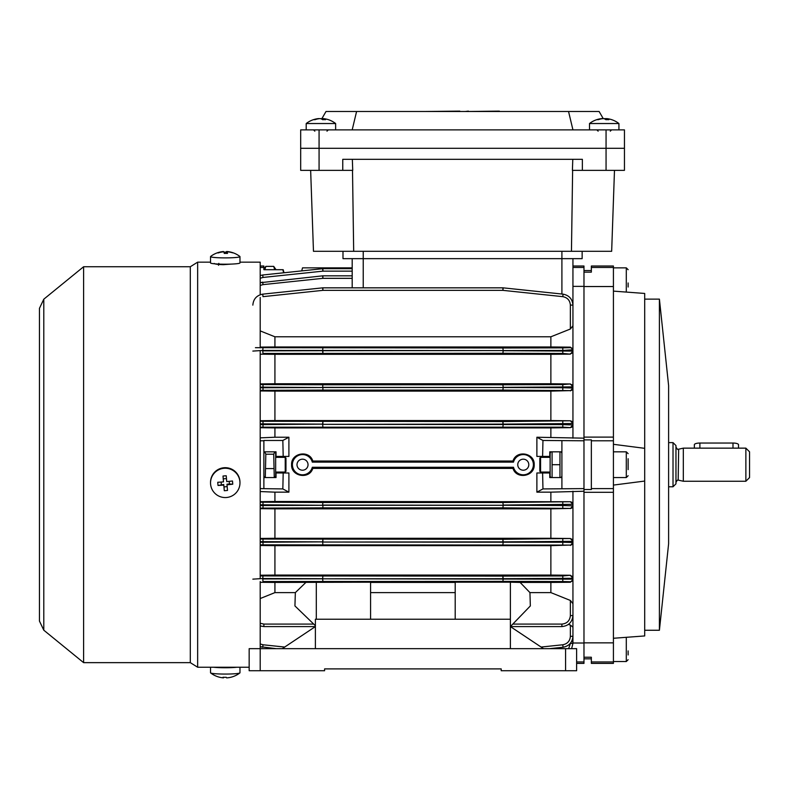 <?xml version="1.0" encoding="UTF-8"?>
<svg xmlns="http://www.w3.org/2000/svg" width="789" height="789" viewBox="0 0 789 789"><rect width="100%" height="100%" fill="white"/><g stroke="black" fill="none" stroke-linecap="round" stroke-linejoin="round"><path stroke-width="1.18" d="M302.522 459.178A5.523 5.523 0 0 0 296.999 464.701A5.523 5.523 0 0 0 302.522 470.214A5.523 5.523 0 0 0 308.035 464.701A5.523 5.523 0 0 0 302.522 459.178M523.275 459.178A5.523 5.523 0 0 0 517.752 464.701A5.523 5.523 0 0 0 523.275 470.214A5.523 5.523 0 0 0 528.798 464.701A5.523 5.523 0 0 0 523.275 459.178M292.403 464.701A10.119 10.119 0 0 0 312.306 467.275L312.799 468.38C309.446 479.781 290.914 476.517 291.595 464.701C290.914 452.856 309.466 449.641 312.799 461.023L312.306 462.117A10.119 10.119 0 0 0 292.403 464.701M549.765 472.059L549.765 472.976L542.605 472.976L542.96 488.924L583.978 488.608L583.978 489.515L591.346 489.515L591.346 440.785L613.418 440.785L613.418 437.106L583.978 437.106L583.978 286.535L583.978 488.608M312.799 468.38L512.988 468.38C516.322 479.751 534.883 476.536 534.192 464.701C534.883 452.886 516.351 449.622 512.988 461.023L312.799 461.023M276.032 472.059L276.032 472.976L283.192 472.976L282.837 488.924L260.202 488.608M260.202 575.931L502.899 576.118L502.899 578.692L322.888 578.81L572.942 579.146L572.942 578.307L503.175 578.692L502.899 576.118L562.794 575.95L570.368 575.26L572.942 578.307L572.942 541.353L503.175 541.875L502.899 539.301L570.368 538.502L572.942 541.353L572.942 504.319L503.175 505.059L502.899 502.494L570.368 501.735L274.927 501.488L274.927 492.158L288.902 492.158L288.902 472.976L283.192 472.976M550.87 501.488L550.87 492.158L536.885 492.158L542.96 488.924M542.605 472.976L536.885 472.976L536.885 492.158M276.032 457.344L276.032 456.417L288.902 456.417L288.902 437.234L282.837 440.469L263.881 440.469L263.881 488.608M455.204 592.608L370.583 592.608M455.204 582.43L370.583 582.43M315.393 625.707L294.928 605.932L295.352 592.608L274.927 592.608L274.927 582.43L370.583 582.203L370.583 619.227M295.352 592.608L305.885 582.43M274.927 592.608L260.202 598.545M282.284 648.657L315.393 626.584L263.881 626.584L260.202 625.953L263.881 626.584L263.881 624.089L313.726 624.089M583.978 286.377L572.942 286.377M572.942 267.461L583.978 267.461L583.978 272.156L583.978 270.558L591.346 270.558M583.978 440.785L542.96 440.469L536.885 437.234L583.978 438.161M583.978 491.241L550.87 492.158M542.96 440.469L542.605 456.417L549.765 456.417L549.765 451.821L561.906 451.821M542.605 456.417L536.885 456.417L536.885 437.234M561.906 477.572L549.765 477.572L549.765 472.976M576.621 661.932L583.978 661.932L583.978 663.381L576.621 663.381M591.346 658.835L583.978 658.835L583.978 657.237L583.978 661.932M572.41 639.652L572.942 643.42L572.942 640.569L572.942 643.015L583.978 643.015M572.942 349.783L563.06 350.444L503.175 350.582L502.899 348.008L562.794 347.87L570.368 347.673L570.368 347.14L572.942 349.783L572.942 325.778L570.368 329.013L570.368 305.067C569.954 300.362 567.429 297.561 562.794 296.654L502.899 290.352L503.175 287.847L563.06 294.149C569.106 295.333 572.4 298.992 572.942 305.126L572.942 325.778M572.942 438.161L572.942 423.545L503.175 424.127L502.899 421.553L570.368 420.784L572.942 423.545L572.942 386.886L503.175 387.35L502.899 384.776L562.794 384.578L570.368 383.957L572.942 386.886L572.942 351.085L570.368 354.133L562.794 353.442L502.899 353.285L263.003 353.442L262.727 350.868L322.622 350.711L322.888 353.285L322.888 350.711L502.899 350.582L262.727 350.444L252.845 351.085M550.87 437.234L550.87 427.904L570.368 427.658L562.794 427.174L260.202 427.204M260.202 421.267L502.899 421.553L502.899 424.127L322.888 424.334L563.06 424.6L572.942 424.955L570.368 427.658M613.418 661.932L613.418 642.857L583.978 642.857L583.978 492.297L583.978 657.237L591.346 657.237L591.346 663.381L613.418 663.381L613.418 661.932L591.346 661.932M570.368 501.735L572.942 504.319L572.942 491.241M512.811 624.089L561.906 624.089C567.015 623.557 569.836 620.736 570.368 615.627L570.368 600.449L572.942 603.693L572.942 579.609L570.368 582.262L570.368 581.72L562.794 581.532L502.899 581.385L263.003 581.532L262.727 578.958L322.622 578.81L322.888 581.385L322.622 578.692L262.727 578.524L252.845 579.146M541.096 647.049L562.794 644.771C567.429 643.863 569.954 641.053 570.368 636.348L570.368 625.056L572.942 627.186L572.942 615.548C572.242 622.205 568.563 625.884 561.906 626.584L510.394 626.584L543.513 648.657M572.942 640.195L572.942 628.005M260.202 266.021L263.881 266.021L263.881 267.461L260.202 267.461M283.646 272.797L282.837 269.7L263.881 269.7L263.881 267.461M263.881 440.785L260.202 440.785M549.765 456.417L549.765 457.344M550.87 427.904L274.927 427.904L274.927 437.234L260.202 437.856M288.902 437.234L274.927 437.234M260.202 491.547L274.927 492.158M274.927 501.488L260.202 501.676M260.202 427.717L274.927 427.904M570.368 347.14L550.87 346.963L550.87 336.795L570.368 329.013M550.87 336.795L274.927 336.795L274.927 346.963L260.202 347.091M550.87 346.963L274.927 346.963M260.202 330.897L274.927 336.795M570.368 420.784L550.87 420.547L550.87 391.107L570.368 390.614L502.899 390.091L503.175 387.517L563.06 387.744L572.942 388.04L570.368 390.9M550.87 420.547L274.927 420.547L274.927 391.107L550.87 391.107M274.927 420.547L260.202 420.724M260.202 390.949L274.927 391.107M570.368 538.502L550.87 538.285L550.87 508.846L570.368 508.422L502.899 507.84L503.175 505.266L563.06 505.522L572.942 505.848L570.368 508.609M550.87 508.846L274.927 508.846L274.927 538.285L260.202 538.443M550.87 538.285L274.927 538.285M260.202 508.668L274.927 508.846M570.368 383.957L550.87 383.75L550.87 354.32L570.368 354.133M550.87 354.32L274.927 354.32L274.927 383.75L260.202 383.908M550.87 383.75L274.927 383.75M260.202 354.182L274.927 354.32M570.368 625.056L568.474 624.424M570.368 575.26L550.87 575.073L550.87 545.643L570.368 545.081L260.202 544.844M260.202 539.045L502.899 539.301L502.899 541.875L322.888 542.043L563.06 542.24L572.942 542.507L570.368 545.436M570.368 600.449L550.87 592.608L550.87 582.43L570.368 582.262M550.87 575.073L274.927 575.073L274.927 545.643L550.87 545.643M550.87 582.43L520.119 582.43L529.942 592.608L530.336 605.932L510.394 626.584M550.87 592.608L529.942 592.608M274.927 575.073L260.202 575.22M260.202 545.485L274.927 545.643M260.202 582.302L274.927 582.43M572.942 314.249L572.942 258.654L572.942 266.021L583.978 266.021L583.978 267.461M572.942 603.693L572.942 615.548L570.368 615.627M565.585 648.657L576.621 648.657L576.621 670.739L565.585 670.739L565.585 648.657L510.394 648.657L510.394 582.203L455.204 582.203L455.204 619.227M510.394 582.203L520.119 582.43M570.368 581.72A2.574 2.574 180 0 0 572.942 579.146L572.942 579.609M572.942 627.186L572.942 636.269C572.4 642.404 569.106 646.063 563.06 647.246L549.617 648.657L563.06 647.246C569.106 646.063 572.4 642.404 572.942 636.269L570.368 636.348M570.368 347.673A2.574 2.574 180 0 1 572.942 350.247L572.942 351.085A2.574 2.574 180 0 1 570.368 353.659M322.622 275.844L322.888 278.33L263.003 284.632L262.727 282.146L260.202 282.718L322.622 275.844A2.574 2.574 0 0 1 322.888 275.834L352.19 275.834M252.845 305.126C253.387 298.992 256.681 295.333 262.727 294.149L322.622 287.847A2.574 2.574 0 0 1 322.888 287.837L502.899 287.837A2.574 2.574 0 0 1 503.175 287.847M352.19 271.15L322.888 271.15L322.622 268.694L262.727 274.996L322.622 268.694A2.574 2.574 0 0 1 322.888 268.674L352.19 268.674M276.17 648.657L260.202 646.674L262.727 647.246L263.003 644.771L284.701 647.049M284.01 272.757L283.192 269.7L284.01 272.757L301.704 270.893L302.522 267.856L352.19 267.856L352.19 258.654L352.19 287.837M260.202 542.25L322.888 541.875L322.888 539.301L322.622 541.875L260.202 541.639M260.202 505.532L322.622 505.266L260.202 504.782M260.202 424.62L322.888 424.127L322.888 421.553L322.622 424.127L260.202 423.861M260.202 387.764L322.622 387.517L260.202 387.143M262.727 274.996L260.202 275.568L262.727 274.996L263.003 277.452L260.202 278.251M561.906 624.089L561.906 626.584C568.563 625.884 572.242 622.205 572.942 615.548M255.419 347.673L502.899 348.008L503.175 350.711L572.942 351.085M572.942 643.42L571.621 648.657L572.942 643.42L570.368 643.36M570.368 305.067L572.942 305.126C572.4 298.992 569.106 295.333 563.06 294.149L562.794 296.654M512.988 468.38L513.491 467.275A10.119 10.119 0 0 0 529.064 472.996A10.119 10.119 0 0 0 529.064 456.397A10.119 10.119 0 0 0 513.491 462.117L312.306 462.117M513.491 467.275L312.306 467.275M513.491 462.117L512.988 461.023M288.902 492.158L282.837 488.924M276.032 472.976L276.032 477.572L263.881 477.572M263.881 451.821L276.032 451.821L276.032 456.417M282.837 440.469L283.192 456.417M274.69 269.7L273.714 266.376L276.032 269.7M561.906 440.785L561.906 488.608M322.622 287.847L322.888 290.352L263.003 296.654L262.727 294.149M322.888 268.674A2.574 2.574 0 0 0 322.622 268.694A2.574 2.574 0 0 1 322.888 268.674L322.888 271.15L263.003 277.452M322.622 542.043L322.888 544.617L322.622 542.043M503.175 542.043L502.899 544.617L503.175 542.043M322.888 576.118L322.622 578.692L322.888 576.118M503.175 578.81L502.899 581.385L503.175 578.81M260.202 502.189L322.888 502.494L322.622 505.059L322.888 502.494L502.899 502.494L503.175 505.059L502.899 507.84L322.888 507.84L322.888 505.266L502.899 505.266L322.888 505.059L322.888 507.84L260.202 508.126M322.622 424.334L322.888 426.908L322.622 424.334M503.175 424.334L502.899 426.908L503.175 424.334M260.202 384.559L322.888 384.776L322.622 387.35L322.888 384.776L502.899 384.776L503.175 387.35L502.899 390.091L322.888 390.091L322.888 387.517L502.899 387.517L322.888 387.35L322.888 390.091L260.202 390.348M322.888 348.008L322.622 350.582L322.888 348.008M503.175 350.711L502.899 353.285L503.175 350.711M316.31 582.203L316.31 619.227M510.394 619.227L315.393 619.227L315.393 648.657L260.202 648.657L260.202 670.739L249.166 670.739L249.166 648.657L260.202 648.657L260.202 581.552M324.595 668.894L501.202 668.894L324.595 668.894L324.595 670.739L260.202 670.739M565.585 670.739L501.202 670.739L501.202 668.894M510.394 648.657L315.393 648.657M265.291 477.572L265.834 454.208L264.749 451.821M274.858 451.821L275.657 453.202L275.657 476.191L274.858 477.572M274.799 451.821L273.714 454.208L274.256 477.572M273.714 454.208L265.834 454.208M273.714 468.577L265.834 468.577M659.407 299.13L659.407 630.263L668.608 543.799L668.608 385.594L659.407 299.13L644.692 299.13M583.978 489.515L583.978 492.297L613.418 492.297L613.418 440.785M613.418 488.608L591.346 488.608M613.418 267.461L613.418 286.535L583.978 286.535L583.978 272.156L591.346 272.156L591.346 266.021L613.418 266.021L613.418 267.461L591.346 267.461M583.978 439.877L591.346 439.877L591.346 440.785M613.418 485.087L644.692 481.063L644.692 448.33L613.418 444.306M644.692 481.063L644.692 635.944L613.418 638.271M613.418 291.121L644.692 293.449L644.692 448.33M613.418 286.535L613.418 437.106M613.418 492.297L613.418 642.857M214.213 263.427C214.766 264.128 217.823 264.532 223.415 264.67L230.822 264.108M83.604 266.751L83.604 662.642L43.789 630.194L43.789 299.199L83.604 266.751L190.297 266.751L197.654 262.155L197.654 667.238L249.166 667.238M239.974 262.155L260.202 262.155L260.202 294.721M260.202 297.453L260.202 347.85M260.202 350.878L260.202 578.515M190.297 266.751L190.297 662.642L197.654 667.238M285.224 457.344L285.963 458.074L285.963 471.319L285.224 472.059L285.224 457.344L275.657 457.344M264.848 269.7L265.834 266.376L263.881 269.236M273.714 266.376L265.834 266.376M327.238 123.538L335.631 123.538A23.917 23.917 0 0 0 324.683 118.774A23.857 21.54 -90 0 0 323.076 118.587A23.857 10.257 -90 0 1 325.551 119.701A23.394 18.295 -36.7 0 0 322.632 119.701A23.857 10.257 90 0 0 320.147 118.587A23.857 21.54 -90 0 0 314.939 119.701A23.394 8.709 57.4 0 0 314.219 119.652A23.394 8.709 57.4 0 0 313.549 119.701A23.857 21.54 90 0 1 317.148 118.774A23.917 23.917 0 0 0 306.201 123.538L327.238 123.538M318.756 118.745L318.756 118.587A23.857 21.54 90 0 0 317.148 118.774M323.076 118.745A23.857 21.54 90 0 0 321.675 118.587A23.857 10.257 -90 0 0 320.916 118.774M321.675 119.1L321.675 118.587M323.076 119.681L323.076 118.587M321.902 118.606L326.015 111.486L599.117 111.486L603.23 118.606M352.348 159.319L352.732 170.355L300.678 170.355L300.678 148.283L624.454 148.283L624.454 129.879L300.678 129.879L300.678 148.283L624.454 148.283L624.454 129.879M356.589 111.486L352.19 129.879M568.544 111.486L572.942 129.879M499.358 111.121L468.38 111.486M459.809 111.121L425.774 111.486M465.323 111.486L468.38 111.121M628.133 650.905L628.133 654.949M239.974 667.238L239.974 672.79A14.715 1.282 180 0 1 239.915 672.899A14.715 1.282 180 0 1 239.876 672.928A14.715 1.282 180 0 1 223.968 674.062A14.715 1.282 180 0 1 210.633 672.928A14.715 1.282 180 0 1 210.535 672.79L210.535 667.238M239.876 672.928A23.917 23.917 0 0 1 232.499 676.794A23.394 2.781 -119.7 0 1 232.469 676.804A23.857 23.68 45.1 0 1 226.729 677.879A23.857 2.071 -89.6 0 1 226.699 677.879A23.857 2.071 -89.6 0 1 226.226 677.268A23.394 21.125 169.9 0 1 224.609 677.307A23.394 21.125 169.9 0 1 223.001 677.238A23.857 2.071 90.4 0 0 223.445 677.859A23.857 2.071 90.4 0 0 223.504 677.85L223.504 677.268M237.016 667.238A14.715 1.282 180 0 1 213.494 667.238M223.504 251.849L223.504 251.543A23.857 2.071 89.6 0 0 223.445 251.543A23.917 23.917 0 0 0 210.633 256.464A14.715 1.282 0 0 0 210.535 256.603L210.535 262.924A14.715 1.282 0 0 0 210.594 263.033A14.715 1.282 0 0 0 225.891 264.207A14.715 1.282 0 0 0 239.974 262.924L239.974 256.603A14.715 1.282 0 0 0 239.915 256.494A14.715 1.282 0 0 0 239.876 256.464A23.917 23.917 0 0 0 232.499 252.598A23.394 2.781 -60.3 0 0 232.469 252.588A23.857 23.68 134.9 0 0 226.729 251.523A23.857 2.071 -90.4 0 0 226.699 251.513A23.857 2.071 -90.4 0 0 226.226 252.135A23.394 21.125 10.1 0 0 224.609 252.095A23.394 21.125 10.1 0 0 223.918 252.105M210.535 256.603A14.715 1.282 0 0 0 210.594 256.721A14.715 1.282 0 0 0 226.532 257.885A14.715 1.282 0 0 0 239.974 256.603M223.504 251.543A23.857 23.68 134.9 0 0 217.754 252.697A23.394 0.74 59.7 0 1 218.04 252.983A23.857 23.68 -45.1 0 1 223.78 251.829A23.857 2.071 89.6 0 1 224.283 253.437A23.394 19.094 -7.5 0 1 225.901 253.377A23.394 19.094 -7.5 0 1 227.508 253.417A23.857 2.071 -90.4 0 0 227.005 251.799A23.857 23.68 -45.1 0 1 232.755 252.865A23.394 2.781 -60.3 0 0 232.499 252.598M227.005 253.397L227.005 251.799M226.285 253.377L226.226 252.135M226.729 253.387L226.729 251.523M694.359 448.142L694.359 444.71A5.523 1.677 0 0 1 699.882 443.043L732.991 443.043A5.523 1.677 0 0 1 738.514 444.71L738.514 448.142M673.017 442.619L673.017 486.774L675.966 483.835L675.966 445.568L673.017 442.619L668.608 442.619M675.966 482.355C677.12 480.284 677.85 479.544 678.175 480.146L678.658 449.188L683.323 448.142L683.323 481.251L745.871 481.251L745.871 448.142L749.55 451.821L749.55 477.572L745.871 481.251M683.323 448.142L745.871 448.142M310.649 170.355L313.47 251.297L611.662 251.297L614.483 170.355M342.761 170.355L342.761 159.319L582.371 159.319L582.371 170.355L572.4 170.355L572.784 159.319M353.679 251.297L352.505 170.355M571.453 251.297L572.627 170.355M624.454 170.355L624.454 148.283L624.454 170.355L582.371 170.355M582.144 258.654L582.144 251.297L582.144 258.654L342.988 258.654L342.988 251.297M602.056 118.745L602.056 118.587A23.857 21.54 90 0 0 600.449 118.774A23.917 23.917 0 0 0 589.501 123.538L618.931 123.538A23.917 23.917 0 0 0 607.984 118.774A23.857 21.54 -90 0 0 606.376 118.587A23.857 21.54 -90 0 1 607.984 118.774A23.917 23.917 0 0 1 618.931 123.538L618.931 129.879L618.931 123.538M600.449 118.774A23.857 21.54 90 0 0 596.859 119.701A23.394 8.709 57.4 0 1 597.529 119.652A23.394 8.709 57.4 0 1 598.249 119.701A23.857 21.54 -90 0 1 603.457 118.587A23.857 10.257 90 0 1 605.932 119.701A23.394 18.295 -36.7 0 1 608.852 119.701A23.857 10.257 -90 0 0 606.376 118.587L606.376 119.681M606.376 118.745A23.857 21.54 90 0 0 604.985 118.587A23.857 10.257 -90 0 0 604.216 118.774M604.985 119.1L604.985 118.587M540.564 472.059L539.834 471.319L539.834 458.074L540.564 457.344L540.564 472.059L550.13 472.059M628.133 458.734L628.133 469.623M628.133 282.975L628.133 287.018M550.929 451.821L550.13 453.202L550.13 476.191L550.929 477.572M552.083 477.572L552.083 451.821M559.963 451.821L559.963 477.572M559.963 464.701L552.083 464.701M239.974 482.907L239.974 482.355A14.715 14.666 180 0 0 224.609 467.699A14.715 14.666 180 0 0 210.535 482.355L210.535 482.907A14.715 14.666 180 0 0 226.532 497.504A14.715 14.666 180 0 0 239.915 481.625A14.715 14.666 180 0 0 223.968 468.301A14.715 14.666 180 0 0 210.535 482.907M226.226 475.767A23.394 9.892 175.2 0 0 224.609 475.885A23.394 9.892 175.2 0 0 223.001 476.053L223.504 481.872A23.857 2.071 175 0 1 217.754 482.276A23.394 11.805 87.9 0 0 218.04 485.482A23.857 2.071 -5 0 0 223.78 485.077L224.283 490.709A23.394 13.413 -5.3 0 0 225.901 490.6A23.394 13.413 -5.3 0 0 227.508 490.423L227.005 484.801A23.857 2.071 -5 0 0 232.755 484.199A23.394 11.5 -97.8 0 0 232.469 480.994A23.857 2.071 175 0 1 226.729 481.586L226.226 475.767M229.204 481.349L229.441 483.992L227.005 484.199L227.005 484.801M227.173 486.626L223.997 486.902L224.283 490.709M223.997 486.902L223.78 485.077M223.78 484.485L218.04 485.482M221.354 484.693L221.117 482.049M223.001 476.053L223.504 481.872M223.287 478.844L226.463 478.568M229.441 483.992L232.755 484.199M260.202 623.251L263.881 624.089M260.202 643.972L263.003 644.771M568.632 648.657L570.368 643.528M352.19 278.33L322.888 278.33L322.888 275.834M263.003 284.632L260.202 285.421M502.899 287.837L502.899 290.352L322.888 290.352L322.888 287.837M263.003 421.306L263.003 427.174M263.003 384.578L263.003 390.318M263.003 502.228L263.003 508.096M263.003 539.074L263.003 544.814M562.794 581.532L562.794 575.95M562.794 544.814L562.794 539.074M562.794 508.096L562.794 502.228M562.794 427.174L562.794 421.306M562.794 390.318L562.794 384.578M562.794 353.442L562.794 347.87M563.06 647.246L562.794 644.771M572.942 636.269L570.368 636.358M572.942 541.353A2.574 2.574 180 0 0 570.368 538.779M572.942 542.507A2.574 2.574 180 0 1 570.368 545.081M263.003 575.95L262.727 578.524M572.942 578.307A2.574 2.574 180 0 0 570.368 575.733M570.368 508.422A2.574 2.574 0 0 0 572.942 505.848M572.942 504.437A2.574 2.574 180 0 0 570.368 501.863M572.942 423.545A2.574 2.574 180 0 0 570.368 420.971M572.942 424.955A2.574 2.574 180 0 1 570.368 427.53M570.368 390.614A2.574 2.574 -0 0 0 572.942 388.04M572.942 386.886A2.574 2.574 180 0 0 570.368 384.312M263.003 347.87L262.727 350.444M561.906 294.031L561.906 251.297M363.226 287.837L363.226 251.297M606.06 170.355L606.06 129.879M319.072 170.355L319.072 129.879M613.418 661.537L626.298 661.537L626.298 637.305M699.882 443.043L699.882 448.152M732.991 443.043L732.991 448.152M613.418 477.572L626.298 477.572L626.298 451.821L628.133 453.655M626.298 292.088L626.298 267.856L628.133 269.7M263.881 476.191L264.68 477.572M263.881 453.202L264.68 451.821M644.692 630.263L659.407 630.263M83.604 662.642L190.297 662.642M39.45 621.061L43.789 630.194M43.789 299.199L39.45 308.331L39.45 621.071M197.654 262.155L210.535 262.155M285.224 472.059L275.657 472.059M314.841 131.171L313.558 129.879M335.631 129.879L335.631 123.538M306.201 129.879L306.201 123.538M326.981 131.171L328.273 129.879M626.298 661.537L628.133 659.703M226.699 677.879A23.917 23.917 0 0 0 230.023 677.445M210.633 672.928A23.917 23.917 0 0 0 223.445 677.859M218.533 265.272L218.829 263.348M230.023 251.947A23.917 23.917 0 0 0 226.699 251.513M678.658 449.188L678.175 449.247C677.938 449.908 677.209 449.168 675.966 447.038M678.658 480.205L683.323 481.251M668.608 486.774L673.017 486.774M598.151 131.171L596.859 129.879M589.501 129.879L589.501 123.538M610.291 131.171L611.574 129.879L610.291 131.171M626.298 477.572L628.133 475.737M613.418 451.821L626.298 451.821M540.564 457.344L550.13 457.344M613.418 267.856L626.298 267.856M561.906 476.191L561.107 477.572M561.906 453.202L561.107 451.821"/></g></svg>
